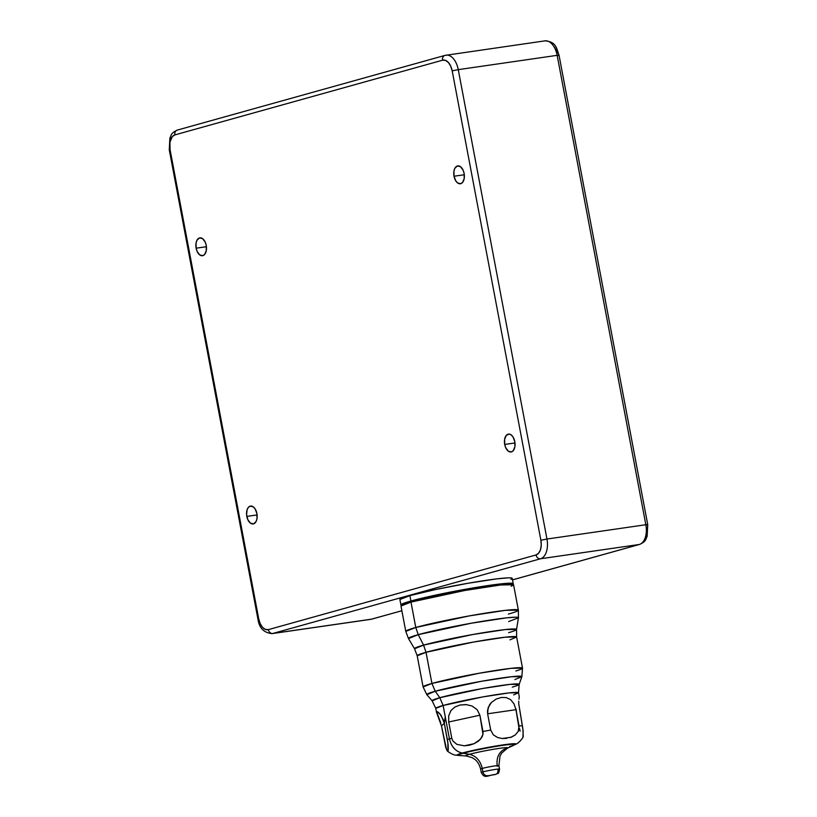 <?xml version="1.0" encoding="UTF-8"?>
<svg xmlns="http://www.w3.org/2000/svg" width="817" height="817" viewBox="0 0 817 817"><rect width="100%" height="100%" fill="white"/><g stroke="black" fill="none" stroke-linecap="round" stroke-linejoin="round"><path stroke-width="1.23" d="M481.284 772.545A9.293 0.562 -10.7 0 1 482.908 771.902L482.255 768.429A9.293 0.562 169.3 0 0 480.631 769.073L481.284 772.545C484.828 779.428 487.524 775.078 495.582 774.455C498.074 772.821 498.605 775.139 499.565 769.093L498.901 765.621A9.293 0.562 169.3 0 0 492.447 766.295A9.293 0.562 169.3 0 0 482.255 768.429L482.908 771.902A9.293 0.562 -10.7 0 1 493.1 769.767A9.293 0.562 -10.7 0 1 499.565 769.093A9.293 0.562 -10.7 0 1 497.941 769.726C498.217 772.361 497.308 773.965 495.214 774.526L486.401 776.017L495.214 774.526M467.161 755.98A21.467 1.307 -10.7 0 1 469.489 754.305C476.117 755.919 480.376 760.627 482.255 768.429A9.293 0.562 169.3 0 0 480.743 769.134M480.631 769.073C478.537 761.26 474.33 759.085 474.616 759.228L472.144 757.645L466.344 755.97A21.467 1.307 -10.7 0 1 469.489 754.305A21.467 1.307 -10.7 0 1 495.265 748.995A21.467 1.307 -10.7 0 1 507.428 748.209L514.026 745.094A28.718 1.746 169.3 0 0 497.757 746.146A28.718 1.746 169.3 0 0 463.27 753.254L469.489 754.305C476.117 755.919 480.376 760.627 482.255 768.429A9.293 0.562 169.3 0 1 491.814 766.397A9.293 0.562 169.3 0 1 498.799 765.56A9.293 0.562 169.3 0 1 497.277 766.254C496.195 758.339 498.493 752.682 504.181 749.291A21.467 1.307 -10.7 0 0 507.428 748.209L501.761 752.988L500.004 756.031L498.901 765.621M506.816 738.364L502.22 738.517L497.594 737.516L493.325 734.851L490.711 730.081L493.325 734.851L497.594 737.516L502.22 738.517L511.248 737.22L515.251 734.973L518.335 731.256L519.112 728.744L515.976 709.687L487.626 713.782L487.473 710.637L489.526 704.795L491.446 702.426L496.195 699.056L501.342 697.452L506.274 697.585L510.605 699.648L513.985 703.835L515.976 709.687L487.626 713.782L490.711 730.081A42.116 2.553 169.3 0 0 482.97 731.501L482.98 734.309L480.549 739.171L474.187 743.664L469.346 745.227L464.311 745.819L456.826 744.338L452.822 740.896L451.801 738.292L452.822 740.896L456.826 744.338L464.311 745.819L474.187 743.664L478.639 740.999L482.081 736.934L482.98 734.309L479.896 715.202L448.727 721.993L451.801 738.292A42.116 2.553 169.3 0 0 449.442 738.925C451.331 746.738 455.58 751.446 462.208 753.049L463.259 753.233A28.728 1.746 -10.7 0 0 458.276 755.276A28.718 1.746 -10.7 0 1 463.27 753.254L469.489 754.305A21.467 1.307 -10.7 0 1 494.019 749.199A21.467 1.307 -10.7 0 1 507.837 747.963M509.675 746.534A28.718 1.746 -10.7 0 0 514.679 744.624A28.718 1.746 -10.7 0 0 495.204 746.564A28.718 1.746 -10.7 0 0 463.27 753.254A28.718 1.746 169.3 0 0 459.062 755.48L466.344 755.97M499.453 769.032A9.293 0.562 169.3 0 0 492.467 769.869A9.293 0.562 169.3 0 0 482.908 771.902C483.613 774.475 485.063 775.731 487.259 775.68C485.063 775.731 483.613 774.475 482.908 771.902A9.293 0.562 169.3 0 0 481.397 772.606M440.782 722.912L436.554 711.576L437.657 711.811L441.109 715.345L444.305 723.229L441.486 725.915L436.666 712.771L436.554 711.576L437.657 711.811L439.801 713.68L443.519 720.216L444.305 723.229L441.486 725.915L445.684 747.095L446.654 749.935L447.93 751.201L447.849 742.265L444.305 723.229L448.165 744.716L448.278 750.282L447.359 751.119M445.173 717.173L444.448 722.749M516.099 709.054L516.477 712.189M519.244 696.881L518.958 699.189L519.244 696.881M518.785 701.129L518.713 703.57L518.785 701.129M523.268 736.556L522.839 728.55L518.713 703.57L523.156 731.001L522.921 737.475M520.112 731.144L519.551 728.488M458.5 755.388A29.953 1.818 -10.7 0 1 462.208 753.049C455.58 751.446 451.331 746.738 449.442 738.925A42.116 2.553 -10.7 0 1 451.801 738.292L448.727 721.993L448.707 715.784L450.923 710.586L454.906 707.001L460.094 705.01L465.986 704.581L471.981 705.98L477.108 709.595L479.896 715.202L482.97 731.501A42.116 2.553 -10.7 0 1 490.711 730.081L487.626 713.782L488.147 707.573L491.446 702.426L496.195 699.056L501.342 697.452L506.274 697.585L510.605 699.648L513.985 703.835L515.976 709.687L519.061 725.976A42.116 2.553 -10.7 0 1 522.38 725.792A42.116 2.553 169.3 0 0 519.061 725.976L518.162 731.593M515.251 734.973L510.319 737.547M458.266 755.265A28.728 1.746 -10.7 0 1 463.259 753.233L462.208 753.049A29.953 1.818 -10.7 0 1 496.43 745.921A29.953 1.818 -10.7 0 1 515.721 744.195M513.658 694.92L518.529 692.745L509.011 692.908L482.571 696.962L443.12 705.49L449.442 738.925A42.116 2.553 169.3 0 0 447.389 739.528A42.116 2.553 -10.7 0 1 449.442 738.925L443.12 705.49L439.832 697.698L435.226 691.243L481.55 681.266L511.922 676.68L521.859 676.711L514.935 679.499M447.93 751.201L447.389 751.14C454.589 756.256 456.162 754.847 457.816 755.368L459.052 755.459M446.654 749.935L441.486 725.915M523.043 737.312C520.398 741.223 517.764 743.633 515.149 744.542A29.953 1.818 169.3 0 0 498.176 745.635A29.953 1.818 169.3 0 0 462.208 753.049A29.953 1.818 169.3 0 0 457.816 755.368M514.69 744.604A28.728 1.746 -10.7 0 0 495.204 746.544A28.728 1.746 -10.7 0 0 463.259 753.233A28.728 1.746 -10.7 0 1 495.286 746.524A28.728 1.746 -10.7 0 1 514.679 744.614M512.29 583.992L503.497 583.716L479.048 587.014L447.195 592.774L418.682 599.065M512.085 584.278L510.809 583.42L502.721 583.787L467.641 588.934L411.574 600.924L410.992 602.098L464.648 590.507L500.627 584.982L513.576 584.768L511.217 586.269M509.971 639.854L516.63 636.994L505.192 637.189L473.421 642.07L426.035 652.303L417.201 655.785L414.546 648.759L408.49 638.577L418.243 634.656L415.782 627.466A57.292 3.482 -10.7 0 1 478.548 614.282A57.292 3.482 -10.7 0 1 518.366 610.136L505.427 610.35L469.448 615.875L415.782 627.466L418.243 634.656A55.975 3.401 169.3 0 0 408.49 638.577L405.783 631.408L400.984 606.04L401.382 604.794C402.444 604.417 399.288 604.549 411.584 600.924C428.077 596.226 465.945 588.7 489.771 585.381C502.761 583.522 510.339 582.95 512.504 583.644L513.576 584.768A57.292 3.482 169.3 0 0 473.758 588.914A57.292 3.482 169.3 0 0 410.992 602.098L415.782 627.466L405.783 631.408A57.292 3.482 -10.7 0 1 415.782 627.466L410.992 602.098A57.292 3.482 169.3 0 0 400.984 606.04L410.992 602.098L411.676 600.904M513.576 584.768L518.366 610.136A57.292 3.482 -10.7 0 1 508.358 614.078M518.366 610.136L518.458 617.795A55.975 3.401 169.3 0 0 480.141 621.676A55.975 3.401 169.3 0 0 418.243 634.656L423.584 645.124L414.546 648.759A51.91 3.156 -10.7 0 1 423.584 645.124L418.243 634.656L471.389 623.197L506.53 617.856L515.823 617.192L518.458 617.795L508.685 621.563M518.458 617.795L516.538 629.488L505.468 629.539L472.88 634.492L423.584 645.124L426.035 652.303L423.584 645.124A51.91 3.156 -10.7 0 1 480.999 633.083A51.91 3.156 -10.7 0 1 516.538 629.488A51.91 3.156 -10.7 0 1 508.613 632.664M516.538 629.488L516.63 636.994A50.593 3.074 169.3 0 0 481.468 640.661A50.593 3.074 169.3 0 0 426.035 652.303A50.593 3.074 169.3 0 0 417.201 655.785L423.094 686.934A50.593 3.074 -10.7 0 1 431.927 683.451L426.035 652.303L431.927 683.451A50.593 3.074 -10.7 0 1 487.351 671.809A50.593 3.074 -10.7 0 1 522.512 668.143A50.593 3.074 -10.7 0 1 515.864 670.992M516.63 636.994L522.512 668.143L511.085 668.337L479.313 673.218L431.927 683.451L435.226 691.243L431.927 683.451L423.094 686.934L426.821 694.664L435.226 691.243A48.397 2.941 169.3 0 0 426.821 694.664L432.132 700.833A44.312 2.686 -10.7 0 1 439.832 697.698A44.312 2.686 -10.7 0 1 489.107 687.383A44.312 2.686 -10.7 0 1 519.163 684.391A44.312 2.686 -10.7 0 1 512.259 687.107M435.226 691.243L439.832 697.698L482.244 688.568L510.053 684.36L519.163 684.391L521.859 676.711A48.397 2.941 169.3 0 0 489.036 679.969A48.397 2.941 169.3 0 0 435.226 691.243M439.832 697.698L443.12 705.49L435.767 708.38L432.132 700.833L439.832 697.698M519.163 684.391L518.529 692.745A42.116 2.553 169.3 0 0 489.26 695.798A42.116 2.553 169.3 0 0 443.12 705.49A42.116 2.553 169.3 0 0 435.767 708.38L436.482 712.148M460.094 705.01L466.63 704.632M471.981 705.98L477.108 709.595L479.896 715.202L448.727 721.993L448.707 715.784L451.035 710.422M513.239 583.716L512.228 578.354A57.149 3.472 169.3 0 0 472.502 582.501A57.149 3.472 169.3 0 0 409.889 595.654L410.9 601.016A57.149 3.472 -10.7 0 1 473.513 587.862A57.149 3.472 -10.7 0 1 513.239 583.716A57.149 3.472 -10.7 0 1 513.127 584.002L512.33 583.297L509.318 583.205L497.441 584.278L458 590.63L410.9 601.016L402.178 603.916L400.922 604.846L401.821 605.366M399.911 599.474L409.889 595.654A57.149 3.472 169.3 0 0 399.901 599.576L400.922 604.937A57.149 3.472 -10.7 0 1 410.9 601.016L409.889 595.654L435.43 589.568L467.927 583.287L496.43 578.916L508.297 577.833L511.319 577.936L512.218 578.456L510.962 579.376M257.1 514.924L246.816 516.415A9.028 5.208 81.8 0 1 250.564 506.07A9.028 5.208 81.8 0 1 256.906 513.597L256.987 518.744L256.058 521.583L253.536 523.85L250.441 523.146L247.837 519.694L246.581 514.659L247.102 509.737L248.378 507.367L250.186 506.152L253.27 506.857L255.129 508.909L256.906 513.597A9.028 5.208 81.8 0 1 253.147 523.932A9.028 5.208 81.8 0 1 246.816 516.415L257.1 514.924M206.415 246.714L196.131 248.194A9.028 5.208 81.8 0 1 199.889 237.859A9.028 5.208 81.8 0 1 206.231 245.386L206.303 250.533L204.659 254.424L202.851 255.639L199.767 254.935L197.152 251.483L196.131 248.194L196.049 243.047L196.989 240.208L199.511 237.941L202.596 238.646L205.2 242.098L206.231 245.386A9.028 5.208 81.8 0 1 202.473 255.721A9.028 5.208 81.8 0 1 196.131 248.194L206.415 246.714M514.996 442.957L504.702 444.448A9.028 5.208 81.8 0 1 508.46 434.113A9.028 5.208 81.8 0 1 514.802 441.629L514.884 446.787L513.229 450.678L511.422 451.893L508.337 451.188L505.733 447.726L504.702 444.448L504.63 439.291L506.274 435.4L509.093 434.082L511.166 434.899L513.025 436.952L514.802 441.629A9.028 5.208 81.8 0 1 511.044 451.975A9.028 5.208 81.8 0 1 504.702 444.448L514.996 442.957M464.311 174.746L454.027 176.237A9.028 5.208 81.8 0 1 457.786 165.902A9.028 5.208 81.8 0 1 464.117 173.418L464.199 178.576L462.555 182.467L460.747 183.682L457.663 182.967L455.804 180.914L454.027 176.237L453.946 171.08L454.875 168.251L457.397 165.974L460.492 166.688L463.096 170.14L464.117 173.418A9.028 5.208 81.8 0 1 460.369 183.764A9.028 5.208 81.8 0 1 454.027 176.237L464.311 174.746M647.728 524.585L645.838 524.728A17.361 10.029 81.8 0 1 639.354 544.469A4.442 3.615 74.4 0 0 639.752 544.377M544.224 41.013A17.361 10.029 81.8 0 1 545.021 40.85A17.361 10.029 81.8 0 1 557.153 55.331A17.361 10.029 -98.2 0 0 544.949 40.86C556.346 41.728 556.489 48.295 559.032 55.209L557.153 55.331L559.032 55.199L647.728 524.596L647.135 536.432C645.369 539.516 646.543 541.15 639.721 544.388A4.442 3.615 -105.6 0 1 639.354 544.469L512.504 579.856L639.354 544.469A17.361 10.029 -98.2 0 0 645.838 524.728L646.952 524.902M401.872 610.748L370.928 619.317A17.361 10.029 -98.2 0 0 371.664 619.153L401.872 610.728L371.664 619.153A4.442 3.615 74.4 0 0 372.031 619.082A4.442 3.615 -105.6 0 1 371.664 619.153A17.361 10.029 81.8 0 1 370.867 619.317M557.153 55.331L645.838 524.728L546.961 539.036L458.266 69.649A17.361 10.029 -98.2 0 0 446.133 55.158A17.361 10.029 -98.2 0 0 445.336 55.321A4.442 3.615 74.4 0 0 444.938 55.413A4.442 3.615 74.4 0 0 442.569 60.203A12.919 7.465 81.8 0 1 452.189 70.854L458.266 69.649L452.189 70.854L540.885 540.251L546.961 539.036L540.885 540.251A12.919 7.465 81.8 0 1 536.054 554.937A4.442 3.615 74.4 0 0 540.466 558.777A17.361 10.029 -98.2 0 0 546.961 539.036A17.361 10.029 81.8 0 1 540.466 558.777A4.442 3.615 -105.6 0 1 536.054 554.937L268.364 629.631A4.442 3.615 74.4 0 0 272.776 633.471L540.466 558.777L639.354 544.469L540.466 558.777L272.776 633.471A4.442 3.615 -105.6 0 1 268.364 629.631A12.919 7.465 81.8 0 1 258.744 618.969L170.048 149.582A12.919 7.465 81.8 0 1 174.879 134.897L442.569 60.203A4.442 3.615 -105.6 0 1 444.969 55.403A4.442 3.615 -105.6 0 1 445.336 55.321A17.361 10.029 81.8 0 1 446.072 55.168A17.361 10.029 81.8 0 1 458.266 69.649L557.153 55.331L458.266 69.649L546.961 539.036L645.838 524.728L557.153 55.331M559.032 55.199L558.256 55.505M177.646 130.015A4.442 3.615 74.4 0 0 177.279 130.097A4.442 3.615 74.4 0 0 174.879 134.897A4.442 3.615 -105.6 0 1 177.248 130.107A4.442 3.615 -105.6 0 1 177.646 130.015M271.979 633.635A17.361 10.029 -98.2 0 0 272.776 633.471A17.361 10.029 81.8 0 1 272.051 633.624C263.911 632.797 259.224 628.018 257.968 619.276L258.744 618.969L257.968 619.276L169.272 149.889L170.048 149.582L169.272 149.889L169.865 138.053C171.631 134.968 170.457 133.334 177.279 130.097L444.969 55.403L544.949 40.86M371.664 619.153L272.776 633.471L371.664 619.153M540.885 540.251L452.189 70.854L450.718 66.167L448.38 62.49L445.52 60.397L442.569 60.203L174.879 134.897L172.295 136.633L169.936 142.209L170.048 149.582L258.744 618.969L260.204 623.667L262.553 627.344L265.413 629.437L268.364 629.631L536.054 554.937L538.628 553.201L540.456 549.8L541.252 545.245L540.885 540.251M557.654 53.074L554.447 47.141M645.726 536.33L647.064 532.276L647.278 527.404M514.036 745.063L515.149 744.542M522.512 668.143L521.859 676.711M519.244 696.513L518.529 692.745M639.721 544.388L512.514 579.886M370.928 619.317L272.051 633.624"/></g></svg>
